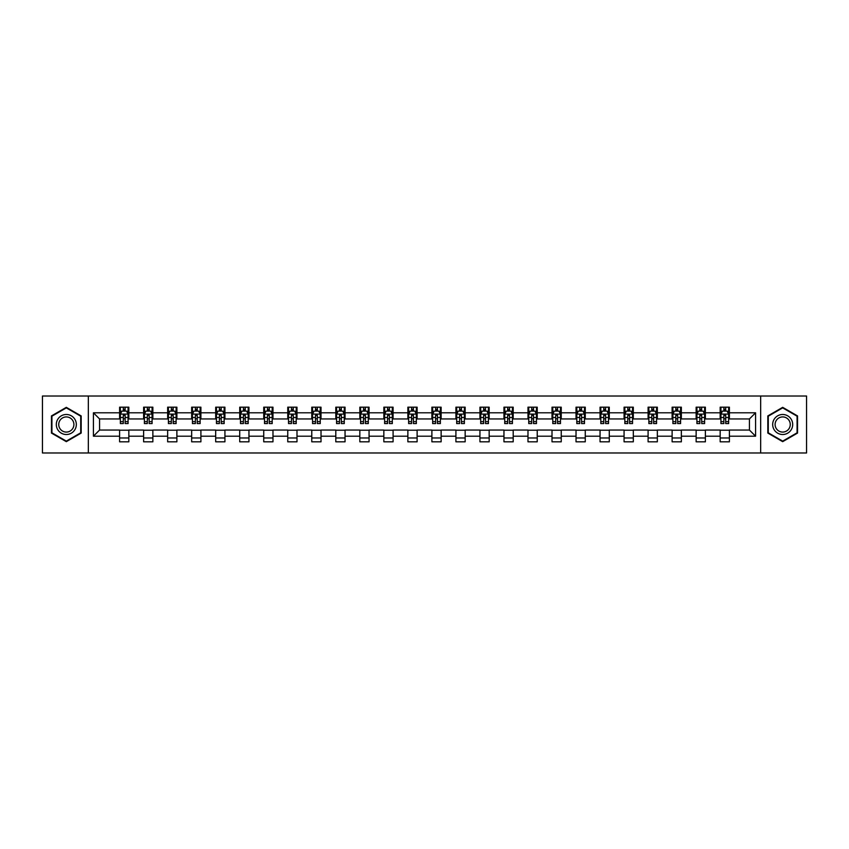 <?xml version="1.0" encoding="UTF-8"?>
<svg xmlns="http://www.w3.org/2000/svg" width="849" height="849" viewBox="0 0 849 849"><rect width="100%" height="100%" fill="white"/><g stroke="black" fill="none" stroke-linecap="round" stroke-linejoin="round"><path stroke-width="1.27" d="M760.662 452.984L806.55 452.984L806.55 396.016L760.662 396.016L760.662 452.984L88.338 452.984L88.338 396.016L42.45 396.016L42.45 452.984L88.338 452.984M760.662 396.016L88.338 396.016M729.397 412.794L729.397 407.18L720.164 407.18L720.164 412.794L705.381 412.794L705.381 407.18L696.138 407.18L696.138 412.794L681.354 412.794L681.354 407.18L672.121 407.18L672.121 412.794L657.338 412.794L657.338 407.18L648.095 407.18L648.095 412.794L633.312 412.794L633.312 407.18L624.068 407.18L624.068 412.794L609.285 412.794L609.285 407.18L600.052 407.18L600.052 412.794L585.269 412.794L585.269 407.18L576.025 407.18L576.025 412.794L561.242 412.794L561.242 407.18L552.009 407.18L552.009 412.794L537.226 412.794L537.226 407.18L527.982 407.18L527.982 412.794L513.199 412.794L513.199 407.18L503.956 407.18L503.956 412.794L489.173 412.794L489.173 407.18L479.94 407.18L479.94 412.794L465.156 412.794L465.156 407.18L455.913 407.18L455.913 412.794L441.13 412.794L441.13 407.18L431.886 407.18L431.886 412.794L417.114 412.794L417.114 407.18L407.87 407.18L407.87 412.794L393.087 412.794L393.087 407.18L383.844 407.18L383.844 412.794L369.06 412.794L369.06 407.18L359.827 407.18L359.827 412.794L345.044 412.794L345.044 407.18L335.801 407.18L335.801 412.794L321.018 412.794L321.018 407.18L311.774 407.18L311.774 412.794L296.991 412.794L296.991 407.18L287.758 407.18L287.758 412.794L272.975 412.794L272.975 407.18L263.731 407.18L263.731 412.794L248.948 412.794L248.948 407.18L239.715 407.18L239.715 412.794L224.932 412.794L224.932 407.18L215.688 407.18L215.688 412.794L200.905 412.794L200.905 407.18L191.662 407.18L191.662 412.794L176.879 412.794L176.879 407.18L167.646 407.18L167.646 412.794L152.862 412.794L152.862 407.18L143.619 407.18L143.619 412.794L128.836 412.794L128.836 407.18L119.603 407.18L119.603 412.794L93.422 412.794L93.422 436.206L99.577 430.04L119.603 430.04L119.603 441.82L128.836 441.82L128.836 430.04L143.619 430.04L143.619 441.82L152.862 441.82L152.862 430.04L167.646 430.04L167.646 441.82L176.879 441.82L176.879 430.04L191.662 430.04L191.662 441.82L200.905 441.82L200.905 430.04L215.688 430.04L215.688 441.82L224.932 441.82L224.932 430.04L239.715 430.04L239.715 441.82L248.948 441.82L248.948 430.04L263.731 430.04L263.731 441.82L272.975 441.82L272.975 430.04L287.758 430.04L287.758 441.82L296.991 441.82L296.991 430.04L311.774 430.04L311.774 441.82L321.018 441.82L321.018 430.04L335.801 430.04L335.801 441.82L345.044 441.82L345.044 430.04L359.827 430.04L359.827 441.82L369.06 441.82L369.06 430.04L383.844 430.04L383.844 441.82L393.087 441.82L393.087 430.04L407.87 430.04L407.87 441.82L417.114 441.82L417.114 430.04L431.886 430.04L431.886 441.82L441.13 441.82L441.13 430.04L455.913 430.04L455.913 441.82L465.156 441.82L465.156 430.04L479.94 430.04L479.94 441.82L489.173 441.82L489.173 430.04L503.956 430.04L503.956 441.82L513.199 441.82L513.199 430.04L527.982 430.04L527.982 441.82L537.226 441.82L537.226 430.04L552.009 430.04L552.009 441.82L561.242 441.82L561.242 430.04L576.025 430.04L576.025 441.82L585.269 441.82L585.269 430.04L600.052 430.04L600.052 441.82L609.285 441.82L609.285 430.04L624.068 430.04L624.068 441.82L633.312 441.82L633.312 430.04L648.095 430.04L648.095 441.82L657.338 441.82L657.338 430.04L672.121 430.04L672.121 441.82L681.354 441.82L681.354 430.04L696.138 430.04L696.138 441.82L705.381 441.82L705.381 430.04L720.164 430.04L720.164 441.82L729.397 441.82L729.397 430.04L749.423 430.04L749.423 418.96L729.397 418.96L729.397 412.794L755.578 412.794L755.578 436.206L729.397 436.206M720.164 436.206L705.381 436.206M696.138 436.206L681.354 436.206M672.121 436.206L657.338 436.206M648.095 436.206L633.312 436.206M624.068 436.206L609.285 436.206M600.052 436.206L585.269 436.206M576.025 436.206L561.242 436.206M552.009 436.206L537.226 436.206M527.982 436.206L513.199 436.206M503.956 436.206L489.173 436.206M479.94 436.206L465.156 436.206M455.913 436.206L441.13 436.206M431.886 436.206L417.114 436.206M407.87 436.206L393.087 436.206M383.844 436.206L369.06 436.206M359.827 436.206L345.044 436.206M335.801 436.206L321.018 436.206M311.774 436.206L296.991 436.206M287.758 436.206L272.975 436.206M263.731 436.206L248.948 436.206M239.715 436.206L224.932 436.206M215.688 436.206L200.905 436.206M191.662 436.206L176.879 436.206M167.646 436.206L152.862 436.206M143.619 436.206L128.836 436.206M119.603 436.206L93.422 436.206M720.164 412.794L720.164 418.96L705.381 418.96L705.381 412.794M696.138 412.794L696.138 418.96L681.354 418.96L681.354 412.794M672.121 412.794L672.121 418.96L657.338 418.96L657.338 412.794M648.095 412.794L648.095 418.96L633.312 418.96L633.312 412.794M624.068 412.794L624.068 418.96L609.285 418.96L609.285 412.794M600.052 412.794L600.052 418.96L585.269 418.96L585.269 412.794M576.025 412.794L576.025 418.96L561.242 418.96L561.242 412.794M552.009 412.794L552.009 418.96L537.226 418.96L537.226 412.794M527.982 412.794L527.982 418.96L513.199 418.96L513.199 412.794M503.956 412.794L503.956 418.96L489.173 418.96L489.173 412.794M479.94 412.794L479.94 418.96L465.156 418.96L465.156 412.794M455.913 412.794L455.913 418.96L441.13 418.96L441.13 412.794M431.886 412.794L431.886 418.96L417.114 418.96L417.114 412.794M407.87 412.794L407.87 418.96L393.087 418.96L393.087 412.794M383.844 412.794L383.844 418.96L369.06 418.96L369.06 412.794M359.827 412.794L359.827 418.96L345.044 418.96L345.044 412.794M335.801 412.794L335.801 418.96L321.018 418.96L321.018 412.794M311.774 412.794L311.774 418.96L296.991 418.96L296.991 412.794M287.758 412.794L287.758 418.96L272.975 418.96L272.975 412.794M263.731 412.794L263.731 418.96L248.948 418.96L248.948 412.794M239.715 412.794L239.715 418.96L224.932 418.96L224.932 412.794M215.688 412.794L215.688 418.96L200.905 418.96L200.905 412.794M191.662 412.794L191.662 418.96L176.879 418.96L176.879 412.794M167.646 412.794L167.646 418.96L152.862 418.96L152.862 412.794M143.619 412.794L143.619 418.96L128.836 418.96L128.836 412.794M119.603 412.794L119.603 418.96L99.577 418.96L93.422 412.794M99.577 418.96L99.577 430.04M755.578 436.206L749.423 430.04M749.423 418.96L755.578 412.794M119.603 411.022L120.367 411.022M123.296 411.022L125.143 411.022M128.072 411.022L128.836 411.022M119.603 418.801L120.367 418.801M123.296 418.801L125.143 418.801M128.072 418.801L128.836 418.801M119.603 430.199L128.836 430.199M119.603 437.978L128.836 437.978M143.619 430.199L152.862 430.199M143.619 437.978L152.862 437.978M143.619 411.022L144.394 411.022M147.312 411.022L149.169 411.022M152.088 411.022L152.862 411.022M143.619 418.801L144.394 418.801M147.312 418.801L149.169 418.801M152.088 418.801L152.862 418.801M167.646 430.199L176.879 430.199M167.646 437.978L176.879 437.978M167.646 411.022L168.41 411.022M171.339 411.022L173.185 411.022M176.114 411.022L176.879 411.022M167.646 418.801L168.41 418.801M171.339 418.801L173.185 418.801M176.114 418.801L176.879 418.801M191.662 430.199L200.905 430.199M191.662 437.978L200.905 437.978M191.662 411.022L192.436 411.022M195.366 411.022L197.212 411.022M200.141 411.022L200.905 411.022M191.662 418.801L192.436 418.801M195.366 418.801L197.212 418.801M200.141 418.801L200.905 418.801M215.688 430.199L224.932 430.199M215.688 437.978L224.932 437.978M215.688 411.022L216.463 411.022M219.382 411.022L221.228 411.022M224.157 411.022L224.932 411.022M215.688 418.801L216.463 418.801M219.382 418.801L221.228 418.801M224.157 418.801L224.932 418.801M239.715 430.199L248.948 430.199M239.715 437.978L248.948 437.978M239.715 411.022L240.479 411.022M243.408 411.022L245.255 411.022M248.184 411.022L248.948 411.022M239.715 418.801L240.479 418.801M243.408 418.801L245.255 418.801M248.184 418.801L248.948 418.801M263.731 430.199L272.975 430.199M263.731 437.978L272.975 437.978M263.731 411.022L264.506 411.022M267.435 411.022L269.282 411.022M272.2 411.022L272.975 411.022M263.731 418.801L264.506 418.801M267.435 418.801L269.282 418.801M272.2 418.801L272.975 418.801M287.758 430.199L296.991 430.199M287.758 437.978L296.991 437.978M287.758 411.022L288.522 411.022M291.451 411.022L293.298 411.022M296.227 411.022L296.991 411.022M287.758 418.801L288.522 418.801M291.451 418.801L293.298 418.801M296.227 418.801L296.991 418.801M311.774 430.199L321.018 430.199M311.774 437.978L321.018 437.978M311.774 411.022L312.549 411.022M315.478 411.022L317.324 411.022M320.253 411.022L321.018 411.022M311.774 418.801L312.549 418.801M315.478 418.801L317.324 418.801M320.253 418.801L321.018 418.801M335.801 430.199L345.044 430.199M335.801 437.978L345.044 437.978M335.801 411.022L336.575 411.022M339.494 411.022L341.34 411.022M344.269 411.022L345.044 411.022M335.801 418.801L336.575 418.801M339.494 418.801L341.34 418.801M344.269 418.801L345.044 418.801M359.827 430.199L369.06 430.199M359.827 437.978L369.06 437.978M359.827 411.022L360.592 411.022M363.521 411.022L365.367 411.022M368.296 411.022L369.06 411.022M359.827 418.801L360.592 418.801M363.521 418.801L365.367 418.801M368.296 418.801L369.06 418.801M383.844 430.199L393.087 430.199M383.844 437.978L393.087 437.978M383.844 411.022L384.618 411.022M387.547 411.022L389.394 411.022M392.312 411.022L393.087 411.022M383.844 418.801L384.618 418.801M387.547 418.801L389.394 418.801M392.312 418.801L393.087 418.801M407.87 430.199L417.114 430.199M407.87 437.978L417.114 437.978M407.87 411.022L408.634 411.022M411.563 411.022L413.41 411.022M416.339 411.022L417.114 411.022M407.87 418.801L408.634 418.801M411.563 418.801L413.41 418.801M416.339 418.801L417.114 418.801M431.886 430.199L441.13 430.199M431.886 437.978L441.13 437.978M431.886 411.022L432.661 411.022M435.59 411.022L437.437 411.022M440.366 411.022L441.13 411.022M431.886 418.801L432.661 418.801M435.59 418.801L437.437 418.801M440.366 418.801L441.13 418.801M455.913 430.199L465.156 430.199M455.913 437.978L465.156 437.978M455.913 411.022L456.688 411.022M459.606 411.022L461.453 411.022M464.382 411.022L465.156 411.022M455.913 418.801L456.688 418.801M459.606 418.801L461.453 418.801M464.382 418.801L465.156 418.801M479.94 430.199L489.173 430.199M479.94 437.978L489.173 437.978M479.94 411.022L480.704 411.022M483.633 411.022L485.479 411.022M488.408 411.022L489.173 411.022M479.94 418.801L480.704 418.801M483.633 418.801L485.479 418.801M488.408 418.801L489.173 418.801M503.956 430.199L513.199 430.199M503.956 437.978L513.199 437.978M503.956 411.022L504.731 411.022M507.66 411.022L509.506 411.022M512.425 411.022L513.199 411.022M503.956 418.801L504.731 418.801M507.66 418.801L509.506 418.801M512.425 418.801L513.199 418.801M527.982 430.199L537.226 430.199M527.982 437.978L537.226 437.978M527.982 411.022L528.747 411.022M531.676 411.022L533.522 411.022M536.451 411.022L537.226 411.022M527.982 418.801L528.747 418.801M531.676 418.801L533.522 418.801M536.451 418.801L537.226 418.801M552.009 430.199L561.242 430.199M552.009 437.978L561.242 437.978M552.009 411.022L552.773 411.022M555.702 411.022L557.549 411.022M560.478 411.022L561.242 411.022M552.009 418.801L552.773 418.801M555.702 418.801L557.549 418.801M560.478 418.801L561.242 418.801M576.025 430.199L585.269 430.199M576.025 437.978L585.269 437.978M576.025 411.022L576.8 411.022M579.718 411.022L581.565 411.022M584.494 411.022L585.269 411.022M576.025 418.801L576.8 418.801M579.718 418.801L581.565 418.801M584.494 418.801L585.269 418.801M600.052 430.199L609.285 430.199M600.052 437.978L609.285 437.978M600.052 411.022L600.816 411.022M603.745 411.022L605.592 411.022M608.521 411.022L609.285 411.022M600.052 418.801L600.816 418.801M603.745 418.801L605.592 418.801M608.521 418.801L609.285 418.801M624.068 430.199L633.312 430.199M624.068 437.978L633.312 437.978M624.068 411.022L624.843 411.022M627.772 411.022L629.618 411.022M632.537 411.022L633.312 411.022M624.068 418.801L624.843 418.801M627.772 418.801L629.618 418.801M632.537 418.801L633.312 418.801M648.095 430.199L657.338 430.199M648.095 437.978L657.338 437.978M648.095 411.022L648.859 411.022M651.788 411.022L653.634 411.022M656.564 411.022L657.338 411.022M648.095 418.801L648.859 418.801M651.788 418.801L653.634 418.801M656.564 418.801L657.338 418.801M672.121 430.199L681.354 430.199M672.121 437.978L681.354 437.978M672.121 411.022L672.886 411.022M675.815 411.022L677.661 411.022M680.59 411.022L681.354 411.022M672.121 418.801L672.886 418.801M675.815 418.801L677.661 418.801M680.59 418.801L681.354 418.801M696.138 430.199L705.381 430.199M696.138 437.978L705.381 437.978M696.138 411.022L696.912 411.022M699.831 411.022L701.688 411.022M704.606 411.022L705.381 411.022M696.138 418.801L696.912 418.801M699.831 418.801L701.688 418.801M704.606 418.801L705.381 418.801M720.164 430.199L729.397 430.199M720.164 437.978L729.397 437.978M720.164 411.022L720.928 411.022M723.857 411.022L725.704 411.022M728.633 411.022L729.397 411.022M720.164 418.801L720.928 418.801M723.857 418.801L725.704 418.801M728.633 418.801L729.397 418.801M66.318 441.66L81.175 433.075L81.175 415.925L66.318 407.34L51.46 415.925L51.46 433.075L66.318 441.66M797.54 415.925L782.682 407.34L767.825 415.925L767.825 433.075L782.682 441.66L797.54 433.075L797.54 415.925M125.143 409.176L123.296 409.176M128.072 421.645L125.143 421.645L125.143 423.577L128.072 423.577L128.072 414.185L126.533 411.107L121.906 411.107L120.367 414.185L120.367 423.577L123.296 423.577L123.296 421.645L120.367 421.645M120.367 414.185L120.367 407.18M128.072 414.185L128.072 407.18M123.296 411.107L123.296 407.18M125.143 407.18L125.143 411.107M125.143 421.645L125.143 415.341L123.296 415.341L123.296 421.645M74.988 429.509A10.008 10.008 0 0 0 71.327 415.83A10.008 10.008 0 0 0 57.647 419.491A10.008 10.008 0 0 0 61.319 433.17A10.008 10.008 0 0 0 74.988 429.509M72.887 428.289A7.577 7.577 0 0 0 70.106 417.941A7.577 7.577 0 0 0 59.759 420.711A7.577 7.577 0 0 0 62.529 431.059A7.577 7.577 0 0 0 72.887 428.289M51.916 432.81L51.916 416.19L66.318 407.87L80.719 416.19L80.719 432.81L66.318 441.13L51.916 432.81M782.682 414.492A10.008 10.008 0 0 0 772.675 424.5A10.008 10.008 0 0 0 782.682 434.508A10.008 10.008 0 0 0 792.69 424.5A10.008 10.008 0 0 0 782.682 414.492M782.682 416.923A7.577 7.577 0 0 0 775.105 424.5A7.577 7.577 0 0 0 782.682 432.077A7.577 7.577 0 0 0 790.26 424.5A7.577 7.577 0 0 0 782.682 416.923M797.084 432.81L782.682 441.13L768.281 432.81L768.281 416.19L782.682 407.87L797.084 416.19L797.084 432.81M149.169 409.176L147.312 409.176M152.088 421.645L149.169 421.645L149.169 423.577L152.088 423.577L152.088 414.185L150.549 411.107L145.932 411.107L144.394 414.185L144.394 423.577L147.312 423.577L147.312 421.645L144.394 421.645M144.394 414.185L144.394 407.18M152.088 414.185L152.088 407.18M147.312 411.107L147.312 407.18M149.169 407.18L149.169 411.107M149.169 421.645L149.169 415.341L147.312 415.341L147.312 421.645M173.185 409.176L171.339 409.176M176.114 421.645L173.185 421.645L173.185 423.577L176.114 423.577L176.114 414.185L174.576 411.107L169.959 411.107L168.41 414.185L168.41 423.577L171.339 423.577L171.339 421.645L168.41 421.645M168.41 414.185L168.41 407.18M176.114 414.185L176.114 407.18M171.339 411.107L171.339 407.18M173.185 407.18L173.185 411.107M173.185 421.645L173.185 415.341L171.339 415.341L171.339 421.645M197.212 409.176L195.366 409.176M200.141 421.645L197.212 421.645L197.212 423.577L200.141 423.577L200.141 414.185L198.592 411.107L193.975 411.107L192.436 414.185L192.436 423.577L195.366 423.577L195.366 421.645L192.436 421.645M192.436 414.185L192.436 407.18M200.141 414.185L200.141 407.18M195.366 411.107L195.366 407.18M197.212 407.18L197.212 411.107M197.212 421.645L197.212 415.341L195.366 415.341L195.366 421.645M221.228 409.176L219.382 409.176M224.157 421.645L221.228 421.645L221.228 423.577L224.157 423.577L224.157 414.185L222.618 411.107L218.002 411.107L216.463 414.185L216.463 423.577L219.382 423.577L219.382 421.645L216.463 421.645M216.463 414.185L216.463 407.18M224.157 414.185L224.157 407.18M219.382 411.107L219.382 407.18M221.228 407.18L221.228 411.107M221.228 421.645L221.228 415.341L219.382 415.341L219.382 421.645M245.255 409.176L243.408 409.176M248.184 421.645L245.255 421.645L245.255 423.577L248.184 423.577L248.184 414.185L246.645 411.107L242.018 411.107L240.479 414.185L240.479 423.577L243.408 423.577L243.408 421.645L240.479 421.645M240.479 414.185L240.479 407.18M248.184 414.185L248.184 407.18M243.408 411.107L243.408 407.18M245.255 407.18L245.255 411.107M245.255 421.645L245.255 415.341L243.408 415.341L243.408 421.645M269.282 409.176L267.435 409.176M272.2 421.645L269.282 421.645L269.282 423.577L272.2 423.577L272.2 414.185L270.661 411.107L266.045 411.107L264.506 414.185L264.506 423.577L267.435 423.577L267.435 421.645L264.506 421.645M264.506 414.185L264.506 407.18M272.2 414.185L272.2 407.18M267.435 411.107L267.435 407.18M269.282 407.18L269.282 411.107M269.282 421.645L269.282 415.341L267.435 415.341L267.435 421.645M293.298 409.176L291.451 409.176M296.227 421.645L293.298 421.645L293.298 423.577L296.227 423.577L296.227 414.185L294.688 411.107L290.071 411.107L288.522 414.185L288.522 423.577L291.451 423.577L291.451 421.645L288.522 421.645M288.522 414.185L288.522 407.18M296.227 414.185L296.227 407.18M291.451 411.107L291.451 407.18M293.298 407.18L293.298 411.107M293.298 421.645L293.298 415.341L291.451 415.341L291.451 421.645M317.324 409.176L315.478 409.176M320.253 421.645L317.324 421.645L317.324 423.577L320.253 423.577L320.253 414.185L318.704 411.107L314.088 411.107L312.549 414.185L312.549 423.577L315.478 423.577L315.478 421.645L312.549 421.645M312.549 414.185L312.549 407.18M320.253 414.185L320.253 407.18M315.478 411.107L315.478 407.18M317.324 407.18L317.324 411.107M317.324 421.645L317.324 415.341L315.478 415.341L315.478 421.645M341.34 409.176L339.494 409.176M344.269 421.645L341.34 421.645L341.34 423.577L344.269 423.577L344.269 414.185L342.731 411.107L338.114 411.107L336.575 414.185L336.575 423.577L339.494 423.577L339.494 421.645L336.575 421.645M336.575 414.185L336.575 407.18M344.269 414.185L344.269 407.18M339.494 411.107L339.494 407.18M341.34 407.18L341.34 411.107M341.34 421.645L341.34 415.341L339.494 415.341L339.494 421.645M365.367 409.176L363.521 409.176M368.296 421.645L365.367 421.645L365.367 423.577L368.296 423.577L368.296 414.185L366.757 411.107L362.13 411.107L360.592 414.185L360.592 423.577L363.521 423.577L363.521 421.645L360.592 421.645M360.592 414.185L360.592 407.18M368.296 414.185L368.296 407.18M363.521 411.107L363.521 407.18M365.367 407.18L365.367 411.107M365.367 421.645L365.367 415.341L363.521 415.341L363.521 421.645M389.394 409.176L387.547 409.176M392.312 421.645L389.394 421.645L389.394 423.577L392.312 423.577L392.312 414.185L390.773 411.107L386.157 411.107L384.618 414.185L384.618 423.577L387.547 423.577L387.547 421.645L384.618 421.645M384.618 414.185L384.618 407.18M392.312 414.185L392.312 407.18M387.547 411.107L387.547 407.18M389.394 407.18L389.394 411.107M389.394 421.645L389.394 415.341L387.547 415.341L387.547 421.645M413.41 409.176L411.563 409.176M416.339 421.645L413.41 421.645L413.41 423.577L416.339 423.577L416.339 414.185L414.8 411.107L410.184 411.107L408.634 414.185L408.634 423.577L411.563 423.577L411.563 421.645L408.634 421.645M408.634 414.185L408.634 407.18M416.339 414.185L416.339 407.18M411.563 411.107L411.563 407.18M413.41 407.18L413.41 411.107M413.41 421.645L413.41 415.341L411.563 415.341L411.563 421.645M437.437 409.176L435.59 409.176M440.366 421.645L437.437 421.645L437.437 423.577L440.366 423.577L440.366 414.185L438.816 411.107L434.2 411.107L432.661 414.185L432.661 423.577L435.59 423.577L435.59 421.645L432.661 421.645M432.661 414.185L432.661 407.18M440.366 414.185L440.366 407.18M435.59 411.107L435.59 407.18M437.437 407.18L437.437 411.107M437.437 421.645L437.437 415.341L435.59 415.341L435.59 421.645M461.453 409.176L459.606 409.176M464.382 421.645L461.453 421.645L461.453 423.577L464.382 423.577L464.382 414.185L462.843 411.107L458.227 411.107L456.688 414.185L456.688 423.577L459.606 423.577L459.606 421.645L456.688 421.645M456.688 414.185L456.688 407.18M464.382 414.185L464.382 407.18M459.606 411.107L459.606 407.18M461.453 407.18L461.453 411.107M461.453 421.645L461.453 415.341L459.606 415.341L459.606 421.645M485.479 409.176L483.633 409.176M488.408 421.645L485.479 421.645L485.479 423.577L488.408 423.577L488.408 414.185L486.87 411.107L482.243 411.107L480.704 414.185L480.704 423.577L483.633 423.577L483.633 421.645L480.704 421.645M480.704 414.185L480.704 407.18M488.408 414.185L488.408 407.18M483.633 411.107L483.633 407.18M485.479 407.18L485.479 411.107M485.479 421.645L485.479 415.341L483.633 415.341L483.633 421.645M509.506 409.176L507.66 409.176M512.425 421.645L509.506 421.645L509.506 423.577L512.425 423.577L512.425 414.185L510.886 411.107L506.269 411.107L504.731 414.185L504.731 423.577L507.66 423.577L507.66 421.645L504.731 421.645M504.731 414.185L504.731 407.18M512.425 414.185L512.425 407.18M507.66 411.107L507.66 407.18M509.506 407.18L509.506 411.107M509.506 421.645L509.506 415.341L507.66 415.341L507.66 421.645M533.522 409.176L531.676 409.176M536.451 421.645L533.522 421.645L533.522 423.577L536.451 423.577L536.451 414.185L534.912 411.107L530.296 411.107L528.747 414.185L528.747 423.577L531.676 423.577L531.676 421.645L528.747 421.645M528.747 414.185L528.747 407.18M536.451 414.185L536.451 407.18M531.676 411.107L531.676 407.18M533.522 407.18L533.522 411.107M533.522 421.645L533.522 415.341L531.676 415.341L531.676 421.645M557.549 409.176L555.702 409.176M560.478 421.645L557.549 421.645L557.549 423.577L560.478 423.577L560.478 414.185L558.929 411.107L554.312 411.107L552.773 414.185L552.773 423.577L555.702 423.577L555.702 421.645L552.773 421.645M552.773 414.185L552.773 407.18M560.478 414.185L560.478 407.18M555.702 411.107L555.702 407.18M557.549 407.18L557.549 411.107M557.549 421.645L557.549 415.341L555.702 415.341L555.702 421.645M581.565 409.176L579.718 409.176M584.494 421.645L581.565 421.645L581.565 423.577L584.494 423.577L584.494 414.185L582.955 411.107L578.339 411.107L576.8 414.185L576.8 423.577L579.718 423.577L579.718 421.645L576.8 421.645M576.8 414.185L576.8 407.18M584.494 414.185L584.494 407.18M579.718 411.107L579.718 407.18M581.565 407.18L581.565 411.107M581.565 421.645L581.565 415.341L579.718 415.341L579.718 421.645M605.592 409.176L603.745 409.176M608.521 421.645L605.592 421.645L605.592 423.577L608.521 423.577L608.521 414.185L606.982 411.107L602.355 411.107L600.816 414.185L600.816 423.577L603.745 423.577L603.745 421.645L600.816 421.645M600.816 414.185L600.816 407.18M608.521 414.185L608.521 407.18M603.745 411.107L603.745 407.18M605.592 407.18L605.592 411.107M605.592 421.645L605.592 415.341L603.745 415.341L603.745 421.645M629.618 409.176L627.772 409.176M632.537 421.645L629.618 421.645L629.618 423.577L632.537 423.577L632.537 414.185L630.998 411.107L626.382 411.107L624.843 414.185L624.843 423.577L627.772 423.577L627.772 421.645L624.843 421.645M624.843 414.185L624.843 407.18M632.537 414.185L632.537 407.18M627.772 411.107L627.772 407.18M629.618 407.18L629.618 411.107M629.618 421.645L629.618 415.341L627.772 415.341L627.772 421.645M653.634 409.176L651.788 409.176M656.564 421.645L653.634 421.645L653.634 423.577L656.564 423.577L656.564 414.185L655.025 411.107L650.408 411.107L648.859 414.185L648.859 423.577L651.788 423.577L651.788 421.645L648.859 421.645M648.859 414.185L648.859 407.18M656.564 414.185L656.564 407.18M651.788 411.107L651.788 407.18M653.634 407.18L653.634 411.107M653.634 421.645L653.634 415.341L651.788 415.341L651.788 421.645M677.661 409.176L675.815 409.176M680.59 421.645L677.661 421.645L677.661 423.577L680.59 423.577L680.59 414.185L679.041 411.107L674.424 411.107L672.886 414.185L672.886 423.577L675.815 423.577L675.815 421.645L672.886 421.645M672.886 414.185L672.886 407.18M680.59 414.185L680.59 407.18M675.815 411.107L675.815 407.18M677.661 407.18L677.661 411.107M677.661 421.645L677.661 415.341L675.815 415.341L675.815 421.645M701.688 409.176L699.831 409.176M704.606 421.645L701.688 421.645L701.688 423.577L704.606 423.577L704.606 414.185L703.068 411.107L698.451 411.107L696.912 414.185L696.912 423.577L699.831 423.577L699.831 421.645L696.912 421.645M696.912 414.185L696.912 407.18M704.606 414.185L704.606 407.18M699.831 411.107L699.831 407.18M701.688 407.18L701.688 411.107M701.688 421.645L701.688 415.341L699.831 415.341L699.831 421.645M725.704 409.176L723.857 409.176M728.633 421.645L725.704 421.645L725.704 423.577L728.633 423.577L728.633 414.185L727.094 411.107L722.467 411.107L720.928 414.185L720.928 423.577L723.857 423.577L723.857 421.645L720.928 421.645M720.928 414.185L720.928 407.18M728.633 414.185L728.633 407.18M723.857 411.107L723.857 407.18M725.704 407.18L725.704 411.107M725.704 421.645L725.704 415.341L723.857 415.341L723.857 421.645M128.029 414.11L120.409 414.11M120.367 411.287L121.821 411.287M126.618 411.287L128.072 411.287M123.296 417.517L120.367 417.517M128.072 417.517L125.143 417.517M125.143 410.163L123.296 410.163M152.056 414.11L144.426 414.11M144.394 411.287L145.837 411.287M150.644 411.287L152.088 411.287M147.312 417.517L144.394 417.517M152.088 417.517L149.169 417.517M149.169 410.163L147.312 410.163M176.072 414.11L168.452 414.11M168.41 411.287L169.864 411.287M174.671 411.287L176.114 411.287M171.339 417.517L168.41 417.517M176.114 417.517L173.185 417.517M173.185 410.163L171.339 410.163M200.099 414.11L192.479 414.11M192.436 411.287L193.88 411.287M198.687 411.287L200.141 411.287M195.366 417.517L192.436 417.517M200.141 417.517L197.212 417.517M197.212 410.163L195.366 410.163M224.125 414.11L216.495 414.11M216.463 411.287L217.906 411.287M222.714 411.287L224.157 411.287M219.382 417.517L216.463 417.517M224.157 417.517L221.228 417.517M221.228 410.163L219.382 410.163M248.141 414.11L240.522 414.11M240.479 411.287L241.933 411.287M246.73 411.287L248.184 411.287M243.408 417.517L240.479 417.517M248.184 417.517L245.255 417.517M245.255 410.163L243.408 410.163M272.168 414.11L264.538 414.11M264.506 411.287L265.949 411.287M270.757 411.287L272.2 411.287M267.435 417.517L264.506 417.517M272.2 417.517L269.282 417.517M269.282 410.163L267.435 410.163M296.184 414.11L288.564 414.11M288.522 411.287L289.976 411.287M294.783 411.287L296.227 411.287M291.451 417.517L288.522 417.517M296.227 417.517L293.298 417.517M293.298 410.163L291.451 410.163M320.211 414.11L312.591 414.11M312.549 411.287L313.992 411.287M318.799 411.287L320.253 411.287M315.478 417.517L312.549 417.517M320.253 417.517L317.324 417.517M317.324 410.163L315.478 410.163M344.238 414.11L336.607 414.11M336.575 411.287L338.019 411.287M342.826 411.287L344.269 411.287M339.494 417.517L336.575 417.517M344.269 417.517L341.34 417.517M341.34 410.163L339.494 410.163M368.254 414.11L360.634 414.11M360.592 411.287L362.045 411.287M366.842 411.287L368.296 411.287M363.521 417.517L360.592 417.517M368.296 417.517L365.367 417.517M365.367 410.163L363.521 410.163M392.28 414.11L384.65 414.11M384.618 411.287L386.062 411.287M390.869 411.287L392.312 411.287M387.547 417.517L384.618 417.517M392.312 417.517L389.394 417.517M389.394 410.163L387.547 410.163M416.297 414.11L408.677 414.11M408.634 411.287L410.088 411.287M414.896 411.287L416.339 411.287M411.563 417.517L408.634 417.517M416.339 417.517L413.41 417.517M413.41 410.163L411.563 410.163M440.323 414.11L432.703 414.11M432.661 411.287L434.104 411.287M438.912 411.287L440.366 411.287M435.59 417.517L432.661 417.517M440.366 417.517L437.437 417.517M437.437 410.163L435.59 410.163M464.35 414.11L456.72 414.11M456.688 411.287L458.131 411.287M462.938 411.287L464.382 411.287M459.606 417.517L456.688 417.517M464.382 417.517L461.453 417.517M461.453 410.163L459.606 410.163M488.366 414.11L480.746 414.11M480.704 411.287L482.158 411.287M486.955 411.287L488.408 411.287M483.633 417.517L480.704 417.517M488.408 417.517L485.479 417.517M485.479 410.163L483.633 410.163M512.393 414.11L504.762 414.11M504.731 411.287L506.174 411.287M510.981 411.287L512.425 411.287M507.66 417.517L504.731 417.517M512.425 417.517L509.506 417.517M509.506 410.163L507.66 410.163M536.409 414.11L528.789 414.11M528.747 411.287L530.201 411.287M535.008 411.287L536.451 411.287M531.676 417.517L528.747 417.517M536.451 417.517L533.522 417.517M533.522 410.163L531.676 410.163M560.436 414.11L552.816 414.11M552.773 411.287L554.217 411.287M559.024 411.287L560.478 411.287M555.702 417.517L552.773 417.517M560.478 417.517L557.549 417.517M557.549 410.163L555.702 410.163M584.462 414.11L576.832 414.11M576.8 411.287L578.243 411.287M583.051 411.287L584.494 411.287M579.718 417.517L576.8 417.517M584.494 417.517L581.565 417.517M581.565 410.163L579.718 410.163M608.478 414.11L600.859 414.11M600.816 411.287L602.27 411.287M607.067 411.287L608.521 411.287M603.745 417.517L600.816 417.517M608.521 417.517L605.592 417.517M605.592 410.163L603.745 410.163M632.505 414.11L624.875 414.11M624.843 411.287L626.286 411.287M631.094 411.287L632.537 411.287M627.772 417.517L624.843 417.517M632.537 417.517L629.618 417.517M629.618 410.163L627.772 410.163M656.521 414.11L648.901 414.11M648.859 411.287L650.313 411.287M655.12 411.287L656.564 411.287M651.788 417.517L648.859 417.517M656.564 417.517L653.634 417.517M653.634 410.163L651.788 410.163M680.548 414.11L672.928 414.11M672.886 411.287L674.329 411.287M679.136 411.287L680.59 411.287M675.815 417.517L672.886 417.517M680.59 417.517L677.661 417.517M677.661 410.163L675.815 410.163M704.574 414.11L696.944 414.11M696.912 411.287L698.356 411.287M703.163 411.287L704.606 411.287M699.831 417.517L696.912 417.517M704.606 417.517L701.688 417.517M701.688 410.163L699.831 410.163M728.591 414.11L720.971 414.11M720.928 411.287L722.382 411.287M727.179 411.287L728.633 411.287M723.857 417.517L720.928 417.517M728.633 417.517L725.704 417.517M725.704 410.163L723.857 410.163"/></g></svg>
